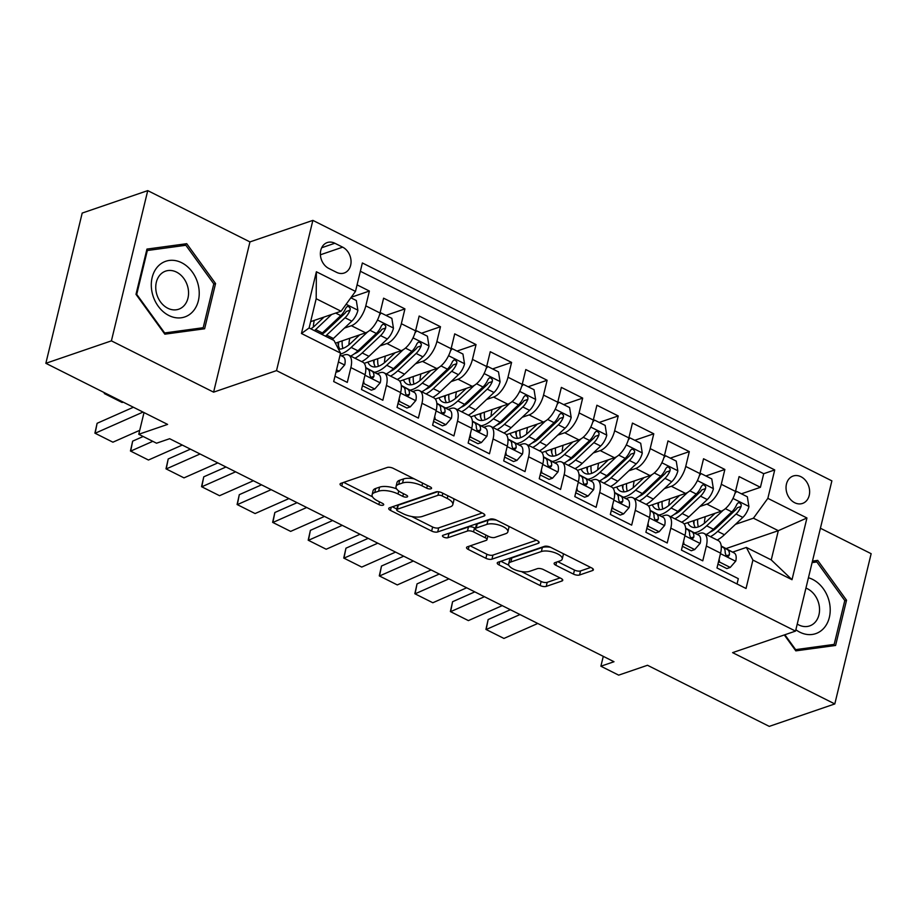 <?xml version="1.0" encoding="UTF-8"?>
<svg xmlns="http://www.w3.org/2000/svg" width="917" height="917" viewBox="0 0 917 917"><rect width="100%" height="100%" fill="white"/><g stroke="black" fill="none" stroke-linecap="round" stroke-linejoin="round"><path stroke-width="1.38" d="M430.979 488.795A3.106 1.192 -166.4 0 0 431.563 488.303A3.106 1.192 -166.4 0 0 430.348 486.961L393.267 468.346A4.436 1.708 -166.4 0 0 387.203 467.475L340.883 483.339A4.436 1.708 -166.4 0 0 340.058 484.05A4.436 1.708 -166.4 0 0 341.8 485.976L378.87 504.579A3.106 1.192 -166.4 0 0 383.111 505.187A3.106 1.192 -166.4 0 0 383.696 504.694A3.106 1.192 -166.4 0 0 382.469 503.341L377.678 500.934A14.213 5.468 -166.4 0 1 372.096 494.779A14.213 5.468 -166.4 0 1 374.744 492.509L378.606 491.191A14.213 5.468 -166.4 0 1 398.012 493.976L402.804 496.384A3.106 1.192 -166.4 0 0 407.045 496.991A3.106 1.192 -166.4 0 0 407.629 496.498A3.106 1.192 -166.4 0 0 406.403 495.157L401.612 492.738A14.213 5.468 -166.4 0 1 396.029 486.583A14.213 5.468 -166.4 0 1 398.677 484.325L402.54 482.995A14.213 5.468 -166.4 0 1 421.946 485.781L426.737 488.188A3.106 1.192 -166.4 0 0 430.979 488.795M800.977 476.737A14.477 11.451 71.1 0 0 793.148 476.026A14.477 11.451 71.1 0 0 786.064 488.669A14.477 11.451 71.1 0 0 794.695 502.722A14.477 11.451 71.1 0 0 802.524 503.433A14.477 11.451 71.1 0 0 809.608 490.79A14.477 11.451 71.1 0 0 800.977 476.737M573.492 574.122A4.436 1.708 -166.4 0 0 579.555 574.993L592.554 570.546A4.436 1.708 -166.4 0 0 593.379 569.835A4.436 1.708 -166.4 0 0 591.637 567.91L550.464 547.243A4.436 1.708 -166.4 0 0 544.4 546.372L498.069 562.236A4.436 1.708 -166.4 0 0 497.243 562.946A4.436 1.708 -166.4 0 0 498.986 564.872L540.159 585.527A4.436 1.708 -166.4 0 0 546.223 586.399L561.926 581.023A4.436 1.708 -166.4 0 0 562.751 580.323A4.436 1.708 -166.4 0 0 561.009 578.398L543.391 569.549A4.436 1.708 -166.4 0 0 537.328 568.678L529.545 571.348A11.887 4.562 -166.4 0 1 516.076 570.191A11.887 4.562 -166.4 0 1 508.66 563.863A11.887 4.562 -166.4 0 1 510.872 561.972L541.374 551.53A11.887 4.562 -166.4 0 1 554.831 552.699A11.887 4.562 -166.4 0 1 562.247 559.015A11.887 4.562 -166.4 0 1 560.035 560.906L554.957 562.648A4.436 1.708 -166.4 0 0 554.132 563.347A4.436 1.708 -166.4 0 0 555.874 565.273L573.492 574.122L574.478 570.065A4.436 1.708 -166.4 0 0 580.541 570.936L590.708 567.451M111.404 340.86L213.604 392.155L249.951 241.916L147.74 190.621L111.404 340.86L45.85 363.304L167.605 424.411L138.765 434.28L156.532 443.209L169.645 438.716L614 661.73L600.887 666.223L618.666 675.141L647.505 665.272L769.26 726.379L834.802 703.935L871.15 553.696L820.417 528.238M213.604 392.155L276.521 370.617L795.532 631.102L732.603 652.64L834.802 703.935M484.038 516.076A4.436 1.708 -166.4 0 0 484.864 515.365A4.436 1.708 -166.4 0 0 483.121 513.44L441.948 492.784A4.436 1.708 -166.4 0 0 435.884 491.913L389.553 507.766A4.436 1.708 -166.4 0 0 388.728 508.477A4.436 1.708 -166.4 0 0 390.47 510.402L431.643 531.069A4.436 1.708 -166.4 0 0 437.707 531.94L484.038 516.076L484.451 514.368M496.2 520.008L537.373 540.675A4.436 1.708 -166.4 0 1 539.116 542.6A4.436 1.708 -166.4 0 1 538.29 543.311L491.97 559.164A4.436 1.708 -166.4 0 1 485.907 558.304L468.289 549.455A4.436 1.708 -166.4 0 1 466.535 547.529A4.436 1.708 -166.4 0 1 467.372 546.819L486.159 540.388A4.436 1.708 -166.4 0 0 486.984 539.689A4.436 1.708 -166.4 0 0 485.242 537.763L473.55 531.894A4.436 1.708 -166.4 0 0 467.487 531.023L447.932 537.717A3.106 1.192 -166.4 0 1 444.401 537.419A3.106 1.192 -166.4 0 1 442.464 535.757A3.106 1.192 -166.4 0 1 443.049 535.264L490.137 519.137A4.436 1.708 -166.4 0 1 496.2 520.008M45.85 363.304L82.198 213.065L147.74 190.621M741.417 493.805L760.422 487.305L739.091 476.599L735.503 491.42L721.289 484.291A18.099 8.631 116.7 0 1 706.869 504.121L699.935 506.493M705.872 475.969L724.866 469.47L703.545 458.764L699.958 473.585L685.733 466.444A18.099 8.631 116.7 0 1 671.324 486.274L664.378 488.646M670.327 458.122L689.32 451.623L667.989 440.917L664.412 455.738L650.187 448.608A18.099 8.631 116.7 0 1 635.768 468.438L628.833 470.811M634.782 440.286L653.775 433.787L632.443 423.081L628.856 437.902L614.642 430.761A18.099 8.631 116.7 0 1 600.222 450.591L593.288 452.964M599.225 422.439L618.23 415.94L596.898 405.234L593.31 420.055L579.097 412.914A18.099 8.631 116.7 0 1 564.677 432.755L557.742 435.128M563.68 404.603L582.673 398.104L561.353 387.398L557.765 402.219L543.54 395.078A18.099 8.631 116.7 0 1 529.132 414.908L522.186 417.281M528.135 386.756L547.128 380.257L525.796 369.551L522.22 384.372L507.995 377.231A18.099 8.631 116.7 0 1 493.575 397.072L486.64 399.445M492.589 368.921L511.583 362.421L490.251 351.715L486.663 366.536L472.45 359.395A18.099 8.631 116.7 0 1 458.03 379.225L451.095 381.598M457.033 351.073L476.038 344.574L454.706 333.868L451.118 348.689L436.905 341.548A18.099 8.631 116.7 0 1 422.485 361.39L415.539 363.762M421.488 333.238L440.481 326.727L419.161 316.033L415.573 330.854L401.348 323.712A18.099 8.631 116.7 0 1 386.94 343.543L379.993 345.915M385.942 315.391L404.936 308.891L383.604 298.185L380.028 313.006A18.099 8.631 116.7 0 1 365.608 332.837L335.404 343.176M334.969 376.222L347.291 382.412L350.867 367.591A18.099 8.631 116.7 0 0 348.506 355.005A18.099 8.631 116.7 0 0 344.311 354.936L341.582 355.876M348.506 355.005L362.719 362.135A18.099 8.631 116.7 0 1 365.092 374.721L361.504 389.542L382.836 400.248L386.424 385.427A18.099 8.631 116.7 0 0 384.051 372.841A18.099 8.631 116.7 0 0 379.867 372.783L377.128 373.712M384.051 372.841L398.276 379.982A18.099 8.631 -63.3 0 1 400.637 392.568L397.05 407.389L418.381 418.095L421.969 403.274A18.099 8.631 116.7 0 0 419.596 390.688A18.099 8.631 116.7 0 0 415.412 390.619L412.673 391.559M419.596 390.688L433.821 397.818A18.099 8.631 -63.3 0 1 436.194 410.403L432.606 425.224L453.926 435.93L457.514 421.109A18.099 8.631 116.7 0 0 455.153 408.523A18.099 8.631 116.7 0 0 450.958 408.466L448.218 409.395M455.153 408.523L469.366 415.665A18.099 8.631 -63.3 0 1 471.739 428.25L468.151 443.071L489.483 453.777L493.071 438.956A18.099 8.631 116.7 0 0 490.698 426.371A18.099 8.631 116.7 0 0 486.503 426.302L483.775 427.242M490.698 426.371L504.912 433.5A18.099 8.631 -63.3 0 1 507.284 446.098L503.697 460.907L525.028 471.613L528.616 456.792A18.099 8.631 116.7 0 0 526.243 444.206A18.099 8.631 116.7 0 0 522.06 444.149L519.32 445.077M526.243 444.206L540.468 451.347A18.099 8.631 -63.3 0 1 542.83 463.933L539.242 478.754L560.574 489.46L564.161 474.639A18.099 8.631 116.7 0 0 561.789 462.053A18.099 8.631 116.7 0 0 557.605 461.985L554.865 462.925M561.789 462.053L576.014 469.183A18.099 8.631 -63.3 0 1 578.386 481.78L574.799 496.59L596.119 507.296L599.707 492.475A18.099 8.631 116.7 0 0 597.345 479.889A18.099 8.631 116.7 0 0 593.15 479.832L590.41 480.76M597.345 479.889L611.559 487.03A18.099 8.631 -63.3 0 1 613.932 499.616L610.344 514.437L631.675 525.143L635.263 510.322A18.099 8.631 116.7 0 0 632.89 497.736A18.099 8.631 116.7 0 0 628.695 497.667L625.967 498.607M632.89 497.736L647.104 504.866A18.099 8.631 -63.3 0 1 649.477 517.463L645.889 532.284L667.221 542.979L670.808 528.158A18.099 8.631 116.7 0 0 668.436 515.572A18.099 8.631 116.7 0 0 664.252 515.514L661.512 516.443M668.436 515.572L682.661 522.713A18.099 8.631 -63.3 0 1 685.022 535.299L681.446 550.12L702.766 560.826L706.354 546.005A18.099 8.631 116.7 0 0 703.981 533.419A18.099 8.631 116.7 0 0 699.797 533.35L697.058 534.29M735.503 491.42A18.099 8.631 -63.3 0 1 721.083 511.25L684.116 523.916M699.958 473.585A18.099 8.631 -63.3 0 1 685.538 493.415L648.571 506.069M664.412 455.738A18.099 8.631 -63.3 0 1 649.993 475.568L613.014 488.234M628.856 437.902A18.099 8.631 -63.3 0 1 614.447 457.732L577.469 470.387M593.31 420.055A18.099 8.631 -63.3 0 1 578.891 439.885L541.924 452.551M557.765 402.219A18.099 8.631 -63.3 0 1 543.345 422.049L506.379 434.704M522.22 384.372A18.099 8.631 -63.3 0 1 507.8 404.202L470.822 416.868M486.663 366.536A18.099 8.631 -63.3 0 1 472.255 386.366L435.277 399.021M451.118 348.689A18.099 8.631 -63.3 0 1 436.698 368.519L399.732 381.185M415.573 330.854A18.099 8.631 -63.3 0 1 401.153 350.684L364.187 363.338M328.756 268.417L336.573 272.338A14.03 11.084 71.1 0 0 344.162 273.025A14.03 11.084 71.1 0 0 351.028 260.783A14.03 11.084 71.1 0 0 342.671 247.166L334.843 243.246A14.03 11.084 71.1 0 0 327.254 242.558A14.03 11.084 71.1 0 0 320.4 254.8A14.03 11.084 71.1 0 0 328.756 268.417M276.521 370.617L312.869 220.378L831.879 480.863L795.532 631.102M760.422 487.305L763.712 473.699L774.727 469.928L362.364 262.973L355.487 291.4L341.067 311.23L310.645 321.649M774.727 469.928L767.85 498.355L806.949 517.979L792.013 579.704L752.914 560.081L746.037 588.496L333.685 381.541L340.551 353.114L301.452 333.49L316.388 271.764L355.487 291.4M351.211 297.268L369.391 291.044L365.803 305.865A18.099 8.631 116.7 0 1 351.383 325.707L344.448 328.08M737.027 583.98L738.323 578.661L716.991 567.967L720.579 553.146A18.099 8.631 -63.3 0 0 718.206 540.549L703.981 533.419M404.936 308.891L401.348 323.712M440.481 326.727L436.905 341.548M476.038 344.574L472.45 359.395M511.583 362.421L507.995 377.231M547.128 380.257L543.54 395.078M582.673 398.104L579.097 412.914M618.23 415.94L614.642 430.761M653.775 433.787L650.187 448.608M689.32 451.623L685.733 466.444M724.866 469.47L721.289 484.291M763.712 473.699L360.358 271.26M369.391 291.044L357.068 284.866M726.012 548.584L778.315 530.679L753.43 518.185L735.48 524.329M341.067 311.23L316.182 298.736L309.109 327.977L333.994 340.459L340.551 353.114M249.951 241.916L312.869 220.378M603.271 656.354L600.887 666.223M144.015 412.57L138.765 434.28M732.603 552.126L746.358 547.426L771.243 559.909L778.315 530.679L806.949 517.979M752.914 560.081L746.358 547.426M753.43 518.185L767.85 498.355M316.182 298.736L316.388 271.764M309.109 327.977L301.452 333.49M792.013 579.704L771.243 559.909M164.842 334.178L204.617 328.779L215.564 283.536L186.736 243.693L146.949 249.092L136.003 294.346L164.842 334.178M784.299 634.942L795.818 650.864L835.593 645.465L846.54 600.222L817.712 560.379L812.462 561.089M179.617 246.123L186.736 243.693M213.73 284.155L215.564 283.536M844.717 600.841L846.54 600.222M812.175 562.27L817.712 560.379M414.186 478.846A14.213 5.468 -166.4 0 0 403.526 478.938L402.54 482.995M396.029 486.583L397.015 482.525A14.213 5.468 -166.4 0 1 399.663 480.256L403.526 478.938M396.58 488.853A14.213 5.468 -166.4 0 0 379.592 487.133L378.606 491.191M372.096 494.779L373.081 490.721A14.213 5.468 -166.4 0 1 375.729 488.452L379.592 487.133M343.703 482.376L372.52 496.831M411.71 516.512L432.629 527.011A4.436 1.708 -166.4 0 0 438.693 527.871L482.193 512.981M392.373 506.803L396.866 509.05M442.177 495.937A3.106 1.192 -166.4 0 0 437.936 495.329L397.267 509.256A3.106 1.192 -166.4 0 0 396.694 509.749A3.106 1.192 -166.4 0 0 397.909 511.09L402.976 513.635A14.213 5.468 -166.4 0 0 422.37 516.42L450.167 506.906A14.213 5.468 -166.4 0 0 452.815 504.637A14.213 5.468 -166.4 0 0 447.244 498.481L442.177 495.937L442.831 493.231M396.694 509.749L397.68 505.691A3.106 1.192 -166.4 0 1 398.253 505.187L437.65 491.707M452.815 504.637L453.8 500.579A14.213 5.468 -166.4 0 0 453.388 498.516M536.456 540.216L492.945 555.106L491.97 559.164M470.192 545.856L486.881 554.235A4.436 1.708 -166.4 0 0 492.945 555.106M475.51 528.318L474.536 527.837A4.436 1.708 -166.4 0 0 468.472 526.966L448.906 533.66L447.932 537.717M447.37 533.786A3.106 1.192 -166.4 0 0 448.906 533.66M505.645 533.717A11.887 4.562 -166.4 0 0 507.869 531.826A11.887 4.562 -166.4 0 0 500.441 525.51A11.887 4.562 -166.4 0 0 486.984 524.352L476.232 528.02A4.436 1.708 -166.4 0 0 475.407 528.731A4.436 1.708 -166.4 0 0 477.149 530.656L488.841 536.525A4.436 1.708 -166.4 0 0 494.905 537.396L505.645 533.717M507.869 531.826L508.843 527.768A11.887 4.562 -166.4 0 0 508.603 526.232M496.441 520.134A11.887 4.562 -166.4 0 0 487.97 520.283L486.984 524.352M475.407 528.731L476.393 524.673A4.436 1.708 -166.4 0 1 477.218 523.962L487.97 520.283M557.777 561.674L574.478 570.065M562.247 559.015L563.233 554.957A11.887 4.562 -166.4 0 0 563.061 553.57M550.498 547.266A11.887 4.562 -166.4 0 0 542.348 547.472L541.374 551.53M508.66 563.863L509.646 559.806A11.887 4.562 -166.4 0 1 511.858 557.914L542.348 547.472M521.395 571.555L541.145 581.47A4.436 1.708 -166.4 0 0 547.208 582.341L560.092 577.928M500.888 561.273L508.832 565.25M324.079 317.041L315.242 325.386A28.736 13.698 116.7 0 1 310.852 328.848M104.527 392.751L104.309 393.553L105.547 393.267M331.667 314.451L315.631 329.581A34.617 16.506 116.7 0 1 314.451 330.647M350.844 297.784L356.312 300.524L357.894 310.427A11.99 5.72 116.7 0 1 351.796 321.145L333.398 338.499A34.617 16.506 116.7 0 1 332.218 339.577M104.504 392.74L104.309 393.553L122.076 402.471L123.314 402.185M313.35 327.037A28.736 13.698 116.7 0 1 314.256 320.411M325.466 336.184A34.617 16.506 -63.3 0 0 326.647 335.106L345.044 317.763A11.99 5.72 -63.3 0 0 350.088 310.198L350.214 308.364L348.62 306.484L347.13 306.553L345.812 308.055A11.99 5.72 116.7 0 1 340.78 315.62L322.383 332.963A34.617 16.506 116.7 0 1 321.202 334.04M350.088 310.198L346.305 311.482A6.11 2.911 116.7 0 1 344.654 313.568L326.257 330.911A28.736 13.698 116.7 0 1 321.867 334.373M336.516 369.815L339.221 371.179L344.735 364.84A11.99 5.72 -63.3 0 0 343.187 356.736L340.081 355.074M139.716 430.325L112.906 442.189L94.898 433.156L97.11 423.299L133.401 407.24M97.11 423.299L95.127 433.26L143.029 412.077M112.906 442.189L94.898 433.156M335.909 372.302L339.221 371.179M181.646 262.72A29.413 23.246 71.1 0 0 152.153 277.519A29.413 23.246 71.1 0 0 168.877 315.505A29.413 23.246 71.1 0 0 198.37 300.707A29.413 23.246 71.1 0 0 181.646 262.72M176.523 272.108A20.14 15.921 71.1 0 0 165.633 271.123A20.14 15.921 71.1 0 0 155.787 288.706A20.14 15.921 71.1 0 0 167.788 308.25A20.14 15.921 71.1 0 0 178.677 309.224A20.14 15.921 71.1 0 0 188.524 291.652A20.14 15.921 71.1 0 0 176.523 272.108M203.196 327.713L164.659 332.951L136.725 294.357L147.328 250.513L185.864 245.275L213.799 283.88L203.196 327.713L197.132 329.788M164.086 333.146L164.659 332.951M136.152 294.552L136.725 294.357M146.548 250.777L147.328 250.513M795.864 629.727A29.413 23.246 71.1 0 0 823.053 629.039A29.413 23.246 71.1 0 0 828.819 600.108A29.413 23.246 71.1 0 0 808.427 577.767M797.228 624.064A20.14 15.921 71.1 0 0 809.654 625.91A20.14 15.921 71.1 0 0 814.651 622.769A20.14 15.921 71.1 0 0 818.801 603.741A20.14 15.921 71.1 0 0 805.928 588.106M812.095 562.614L816.841 561.961L844.775 600.566L834.172 644.399L795.635 649.637L784.86 634.747M828.108 646.474L834.172 644.399M359.624 334.888L350.787 343.222A28.736 13.698 116.7 0 1 338.488 349.125M367.671 331.862L351.177 347.417A34.617 16.506 116.7 0 1 340.31 354.134M379.913 313.454L381.197 313.006L391.857 318.359L393.45 328.275A11.99 5.72 116.7 0 1 387.341 338.992L368.955 356.335A34.617 16.506 116.7 0 1 361.711 361.63M348.896 344.884A28.736 13.698 116.7 0 1 349.801 338.247M381.197 313.006L379.478 314.978M354.948 358.238A34.617 16.506 -63.3 0 0 362.192 352.953L380.589 335.599A11.99 5.72 -63.3 0 0 385.633 328.034L385.77 326.2L384.166 324.331L382.676 324.389L381.369 325.89A11.99 5.72 116.7 0 1 376.325 333.456L357.928 350.81A34.617 16.506 116.7 0 1 350.684 356.094M338.66 342.064A34.617 16.506 -63.3 0 0 338.488 345.847M337.915 342.316A28.736 13.698 -63.3 0 0 339.875 349.125M385.633 328.034L381.862 329.329A6.11 2.911 116.7 0 1 380.2 331.404L361.802 348.758A28.736 13.698 116.7 0 1 354.352 353.813M342.878 348.449A28.736 13.698 116.7 0 1 342.179 340.86M395.181 352.724L386.332 361.069A28.736 13.698 116.7 0 1 371.545 366.273A28.736 13.698 116.7 0 1 367.877 362.077M403.216 349.709L386.722 365.264A34.617 16.506 116.7 0 1 374.434 372.268M415.458 331.289L416.742 330.854L427.402 336.207L428.996 346.11A11.99 5.72 116.7 0 1 422.886 356.828L404.5 374.182A34.617 16.506 116.7 0 1 397.256 379.466M384.452 362.719A28.736 13.698 116.7 0 1 385.346 356.094M416.742 330.854L415.023 332.825M390.504 376.085A34.617 16.506 -63.3 0 0 397.749 370.789L416.135 353.446A11.99 5.72 -63.3 0 0 421.178 345.881L421.316 344.047L419.711 342.167L418.232 342.236L416.914 343.737A11.99 5.72 116.7 0 1 411.871 351.303L393.473 368.645A34.617 16.506 116.7 0 1 386.24 373.941M374.205 359.911A34.617 16.506 -63.3 0 0 374.033 363.682M373.471 360.163A28.736 13.698 -63.3 0 0 375.42 366.972M421.178 345.881L417.407 347.165A6.11 2.911 116.7 0 1 415.745 349.251L397.359 366.594A28.736 13.698 116.7 0 1 389.897 371.649M378.434 366.296A28.736 13.698 116.7 0 1 377.724 358.707M430.726 370.571L421.877 378.904A28.736 13.698 116.7 0 1 407.091 384.108A28.736 13.698 116.7 0 1 403.434 379.913M438.762 367.545L422.267 383.1A34.617 16.506 116.7 0 1 409.991 390.115M451.004 349.136L452.287 348.701L462.947 354.042L464.541 363.957A11.99 5.72 116.7 0 1 458.443 374.675L440.045 392.017A34.617 16.506 116.7 0 1 432.801 397.313M419.997 380.566A28.736 13.698 116.7 0 1 420.903 373.93M452.287 348.701L450.568 350.661M426.05 393.92A34.617 16.506 -63.3 0 0 433.294 388.636L451.68 371.282A11.99 5.72 -63.3 0 0 456.723 363.717L456.861 361.883L455.256 360.014L453.777 360.072L452.459 361.573A11.99 5.72 116.7 0 1 447.416 369.138L429.03 386.493A34.617 16.506 116.7 0 1 421.786 391.777M409.75 377.747A34.617 16.506 -63.3 0 0 409.578 381.529M409.016 377.999A28.736 13.698 -63.3 0 0 410.965 384.808M456.723 363.717L452.952 365.012A6.11 2.911 116.7 0 1 451.29 367.087L432.904 384.441A28.736 13.698 116.7 0 1 425.454 389.496M413.98 384.131A28.736 13.698 116.7 0 1 413.269 376.543M466.272 388.407L457.434 396.752A28.736 13.698 116.7 0 1 442.636 401.955A28.736 13.698 116.7 0 1 438.979 397.76M474.307 385.392L457.824 400.947A34.617 16.506 116.7 0 1 445.536 407.95M486.56 366.972L487.833 366.536L498.504 371.889L500.086 381.793A11.99 5.72 116.7 0 1 493.988 392.51L475.591 409.865A34.617 16.506 116.7 0 1 468.358 415.149M455.543 398.402A28.736 13.698 116.7 0 1 456.448 391.777M487.833 366.536L486.125 368.508M461.595 411.767A34.617 16.506 -63.3 0 0 468.839 406.472L487.236 389.129A11.99 5.72 -63.3 0 0 492.28 381.564L492.418 379.73L490.813 377.85L489.323 377.919L488.016 379.42A11.99 5.72 116.7 0 1 482.972 386.985L464.575 404.328A34.617 16.506 116.7 0 1 457.331 409.624M445.307 395.594A34.617 16.506 -63.3 0 0 445.123 399.365M444.562 395.846A28.736 13.698 -63.3 0 0 446.51 402.655M492.28 381.564L488.509 382.848A6.11 2.911 116.7 0 1 486.847 384.934L468.449 402.276A28.736 13.698 116.7 0 1 460.999 407.331M449.525 401.978A28.736 13.698 116.7 0 1 448.826 394.39M363.636 380.761L364.095 383.661L374.766 389.014L380.28 382.676A11.99 5.72 -63.3 0 0 378.732 374.583L366.17 367.832A34.617 16.506 -63.3 0 0 365.975 367.728A34.617 16.506 -63.3 0 0 365.78 367.637M182.288 445.054L148.451 460.025L130.443 451.004L132.656 441.146L143.167 436.492M132.656 441.146L130.684 451.107L152.784 441.329M362.433 385.702L371.351 390.183L374.766 389.014M365.757 367.992L367.717 369.047A11.99 5.72 116.7 0 1 369.677 374.216L370.457 376.681L371.752 377.712L373.139 377.689L373.941 376.36A11.99 5.72 -63.3 0 0 371.981 371.19L365.745 367.843M148.451 460.025L130.443 451.004M364.095 383.661L362.823 384.097M399.182 398.597L399.652 401.508L410.312 406.861L415.825 400.523A11.99 5.72 -63.3 0 0 414.278 392.419L401.715 385.667A34.617 16.506 -63.3 0 0 401.52 385.564A34.617 16.506 -63.3 0 0 401.325 385.472M217.833 462.902L183.996 477.872L166 468.839L168.201 458.981L190.438 449.147M168.201 458.981L166.229 468.942L200.055 453.984M397.978 403.549L406.907 408.031L410.312 406.861M401.302 385.839L403.262 386.894A11.99 5.72 116.7 0 1 405.222 392.052L406.002 394.516L407.297 395.559L408.684 395.525L409.486 394.195A11.99 5.72 -63.3 0 0 407.526 389.026L401.291 385.679M183.996 477.872L166 468.839M399.652 401.508L398.368 401.944M434.727 416.444L435.197 419.344L445.857 424.697L451.382 418.358A11.99 5.72 -63.3 0 0 449.834 410.266L437.271 403.514A34.617 16.506 -63.3 0 0 437.077 403.411A34.617 16.506 -63.3 0 0 436.87 403.32M253.379 480.737L219.553 495.707L201.545 486.686L203.757 476.829L225.983 466.994M203.757 476.829L201.774 486.789L235.6 471.819M433.535 421.384L442.452 425.866L445.857 424.697M436.847 403.675L438.807 404.729A11.99 5.72 116.7 0 1 440.768 409.899L441.547 412.363L442.842 413.395L444.241 413.372L445.043 412.042A11.99 5.72 -63.3 0 0 443.071 406.873L436.836 403.526M219.553 495.707L201.545 486.686M435.197 419.344L433.924 419.78M470.272 434.28L470.742 437.191L481.414 442.544L486.927 436.205A11.99 5.72 -63.3 0 0 485.38 428.101L472.817 421.35A34.617 16.506 -63.3 0 0 472.622 421.258A34.617 16.506 -63.3 0 0 472.427 421.155M288.924 498.584L255.098 513.554L237.09 504.522L239.303 494.664L261.528 484.829M239.303 494.664L237.32 504.625L271.157 489.667M469.08 439.232L477.998 443.713L481.414 442.544M472.404 421.522L474.353 422.577A11.99 5.72 116.7 0 1 476.324 427.735L477.104 430.199L478.399 431.242L479.786 431.208L480.588 429.878A11.99 5.72 -63.3 0 0 478.628 424.709L472.381 421.362M255.098 513.554L237.09 504.522M470.742 437.191L469.47 437.627M501.817 406.254L492.979 414.587A28.736 13.698 116.7 0 1 478.181 419.791A28.736 13.698 116.7 0 1 474.525 415.596M509.863 403.228L493.369 418.782A34.617 16.506 116.7 0 1 481.081 425.797M522.105 384.819L523.389 384.383L534.049 389.725L535.643 399.64A11.99 5.72 116.7 0 1 529.533 410.358L511.147 427.7A34.617 16.506 116.7 0 1 503.903 432.996M491.088 416.249A28.736 13.698 116.7 0 1 491.993 409.612M523.389 384.383L521.67 386.344M497.152 429.603A34.617 16.506 -63.3 0 0 504.384 424.319L522.782 406.965A11.99 5.72 -63.3 0 0 527.825 399.399L527.963 397.565L526.358 395.697L524.868 395.754L523.561 397.256A11.99 5.72 116.7 0 1 518.518 404.821L500.12 422.175A34.617 16.506 116.7 0 1 492.876 427.46M480.852 413.429A34.617 16.506 -63.3 0 0 480.68 417.212M480.107 413.682A28.736 13.698 -63.3 0 0 482.067 420.49M527.825 399.399L524.054 400.695A6.11 2.911 116.7 0 1 522.392 402.769L503.995 420.124A28.736 13.698 116.7 0 1 496.544 425.179M485.07 419.814A28.736 13.698 116.7 0 1 484.371 412.226M505.829 452.127L506.287 455.027L516.959 460.38L522.472 454.041A11.99 5.72 -63.3 0 0 520.925 445.949L508.362 439.197A34.617 16.506 -63.3 0 0 508.167 439.094A34.617 16.506 -63.3 0 0 507.972 439.002M324.48 516.42L290.643 531.39L272.636 522.369L274.848 512.511L297.074 502.676M274.848 512.511L272.876 522.472L306.702 507.502M504.625 457.067L513.543 461.549L516.959 460.38M507.949 439.358L509.909 440.412A11.99 5.72 116.7 0 1 511.869 445.582L512.649 448.046L513.944 449.078L515.331 449.055L516.133 447.725A11.99 5.72 -63.3 0 0 514.173 442.556L507.938 439.209M290.643 531.39L272.636 522.369M506.287 455.027L505.015 455.462M537.373 424.09L528.524 432.434A28.736 13.698 116.7 0 1 513.738 437.638A28.736 13.698 116.7 0 1 510.07 433.443M545.409 421.075L528.914 436.63A34.617 16.506 116.7 0 1 516.626 443.633M557.651 402.655L558.934 402.219L569.595 407.572L571.188 417.476A11.99 5.72 116.7 0 1 565.078 428.193L546.692 445.547A34.617 16.506 116.7 0 1 539.448 450.832M526.645 434.085A28.736 13.698 116.7 0 1 527.539 427.46M558.934 402.219L557.215 404.191M532.697 447.45A34.617 16.506 -63.3 0 0 539.941 442.154L558.327 424.812A11.99 5.72 -63.3 0 0 563.37 417.246L563.508 415.412L561.903 413.533L560.425 413.601L559.106 415.103A11.99 5.72 116.7 0 1 554.063 422.668L535.666 440.011A34.617 16.506 116.7 0 1 528.433 445.307M516.397 431.277A34.617 16.506 -63.3 0 0 516.225 435.048M515.663 431.529A28.736 13.698 -63.3 0 0 517.612 438.337M563.37 417.246L559.599 418.53A6.11 2.911 116.7 0 1 557.937 420.616L539.551 437.959A28.736 13.698 116.7 0 1 532.089 443.014M520.627 437.661A28.736 13.698 116.7 0 1 519.916 430.073M541.374 469.962L541.844 472.874L552.504 478.227L558.029 471.888A11.99 5.72 -63.3 0 0 556.47 463.784L543.907 457.033A34.617 16.506 -63.3 0 0 543.712 456.941A34.617 16.506 -63.3 0 0 543.517 456.838M360.026 534.267L326.188 549.237L308.192 540.205L310.393 530.347L332.63 520.512M310.393 530.347L308.421 540.308L342.247 525.349M540.182 474.914L549.1 479.396L552.504 478.227M543.494 457.205L545.455 458.259A11.99 5.72 116.7 0 1 547.415 463.417L548.194 465.882L549.489 466.925L550.876 466.891L551.679 465.561A11.99 5.72 -63.3 0 0 549.719 460.391L543.483 457.044M326.188 549.237L308.192 540.205M541.844 472.874L540.56 473.31M572.919 441.937L564.07 450.27A28.736 13.698 116.7 0 1 549.283 455.474A28.736 13.698 116.7 0 1 545.626 451.279M580.954 438.911L564.471 454.465A34.617 16.506 116.7 0 1 552.183 461.48M593.196 420.502L594.48 420.066L605.151 425.408L606.733 435.323A11.99 5.72 116.7 0 1 600.635 446.04L582.238 463.383A34.617 16.506 116.7 0 1 574.993 468.679M562.19 451.932A28.736 13.698 116.7 0 1 563.095 445.295M594.48 420.066L592.76 422.026M568.242 465.286A34.617 16.506 -63.3 0 0 575.486 460.002L593.872 442.647A11.99 5.72 -63.3 0 0 598.916 435.082L599.053 433.248L597.448 431.38L595.97 431.437L594.652 432.939A11.99 5.72 116.7 0 1 589.608 440.504L571.222 457.858A34.617 16.506 116.7 0 1 563.978 463.142M551.942 449.112A34.617 16.506 -63.3 0 0 551.77 452.895M551.209 449.364A28.736 13.698 -63.3 0 0 553.157 456.173M598.916 435.082L595.144 436.377A6.11 2.911 116.7 0 1 593.482 438.452L575.097 455.806A28.736 13.698 116.7 0 1 567.646 460.861M556.172 455.497A28.736 13.698 116.7 0 1 555.473 447.909M576.919 487.81L577.389 490.71L588.049 496.063L593.574 489.724A11.99 5.72 -63.3 0 0 592.027 481.631L579.464 474.88A34.617 16.506 -63.3 0 0 579.269 474.777A34.617 16.506 -63.3 0 0 579.063 474.685M395.571 552.103L361.745 567.073L343.737 558.052L345.95 548.194L368.175 538.359M345.95 548.194L343.967 558.155L377.793 543.185M575.727 492.75L584.645 497.232L588.049 496.063M579.04 475.04L581 476.095A11.99 5.72 116.7 0 1 582.96 481.265L583.739 483.729L585.035 484.761L586.433 484.738L587.235 483.408A11.99 5.72 -63.3 0 0 585.264 478.238L579.028 474.891M361.745 567.073L343.737 558.052M577.389 490.71L576.117 491.145M608.464 459.772L599.626 468.117A28.736 13.698 116.7 0 1 584.828 473.321A28.736 13.698 116.7 0 1 581.172 469.126M616.499 456.758L600.016 472.312A34.617 16.506 116.7 0 1 587.728 479.316M628.753 438.337L630.025 437.902L640.696 443.255L642.278 453.158A11.99 5.72 116.7 0 1 636.18 463.876L617.783 481.23A34.617 16.506 116.7 0 1 610.55 486.514M597.735 469.768A28.736 13.698 116.7 0 1 598.641 463.142M630.025 437.902L628.317 439.873M603.787 483.133A34.617 16.506 -63.3 0 0 611.031 477.837L629.429 460.494A11.99 5.72 -63.3 0 0 634.472 452.929L634.61 451.095L633.005 449.215L631.515 449.284L630.208 450.786A11.99 5.72 116.7 0 1 625.165 458.351L606.767 475.694A34.617 16.506 116.7 0 1 599.523 480.989M587.499 466.959A34.617 16.506 -63.3 0 0 587.316 470.73M586.754 467.212A28.736 13.698 -63.3 0 0 588.703 474.02M634.472 452.929L630.701 454.213A6.11 2.911 116.7 0 1 629.039 456.299L610.642 473.642A28.736 13.698 116.7 0 1 603.191 478.697M591.717 473.344A28.736 13.698 116.7 0 1 591.018 465.756M612.476 505.645L612.934 508.557L623.606 513.91L629.119 507.571A11.99 5.72 -63.3 0 0 627.572 499.467L615.009 492.716A34.617 16.506 -63.3 0 0 614.814 492.624A34.617 16.506 -63.3 0 0 614.619 492.521M431.116 569.95L397.29 584.92L379.283 575.887L381.495 566.03L403.721 556.195M381.495 566.03L379.512 575.991L413.349 561.032M611.272 510.597L620.19 515.079L623.606 513.91M614.596 492.887L616.545 493.942A11.99 5.72 116.7 0 1 618.517 499.1L619.296 501.565L620.591 502.608L621.978 502.573L622.781 501.244A11.99 5.72 -63.3 0 0 620.82 496.074L614.573 492.727M397.29 584.92L379.283 575.887M612.934 508.557L611.662 508.992M644.009 477.619L635.172 485.953A28.736 13.698 116.7 0 1 620.373 491.157A28.736 13.698 116.7 0 1 616.717 486.961M652.056 474.593L635.561 490.148A34.617 16.506 116.7 0 1 623.273 497.163M664.298 456.185L665.582 455.749L676.242 461.102L677.835 471.006A11.99 5.72 116.7 0 1 671.725 481.723L653.34 499.066A34.617 16.506 116.7 0 1 646.095 504.361M633.28 487.615A28.736 13.698 116.7 0 1 634.186 480.978M665.582 455.749L663.862 457.709M639.344 500.969A34.617 16.506 -63.3 0 0 646.577 495.684L664.974 478.33A11.99 5.72 -63.3 0 0 670.018 470.765L670.155 468.931L668.55 467.062L667.06 467.12L665.753 468.621A11.99 5.72 116.7 0 1 660.71 476.187L642.313 493.541A34.617 16.506 116.7 0 1 635.068 498.825M623.044 484.795A34.617 16.506 -63.3 0 0 622.872 488.578M622.299 485.047A28.736 13.698 -63.3 0 0 624.259 491.856M670.018 470.765L666.246 472.06A6.11 2.911 116.7 0 1 664.584 474.146L646.187 491.489A28.736 13.698 116.7 0 1 638.736 496.544M627.262 491.18A28.736 13.698 116.7 0 1 626.563 483.591M648.021 523.492L648.479 526.392L659.151 531.745L664.665 525.407A11.99 5.72 -63.3 0 0 663.117 517.314L650.554 510.563A34.617 16.506 -63.3 0 0 650.359 510.46A34.617 16.506 -63.3 0 0 650.164 510.368M466.673 587.786L432.835 602.756L414.828 593.735L417.04 583.877L439.266 574.042M417.04 583.877L415.069 593.838L448.894 578.868M646.817 528.433L655.735 532.915L659.151 531.745M650.142 510.723L652.102 511.778A11.99 5.72 116.7 0 1 654.062 516.947L654.841 519.412L656.136 520.443L657.523 520.42L658.326 519.091A11.99 5.72 -63.3 0 0 656.366 513.921L650.13 510.574M432.835 602.756L414.828 593.735M648.479 526.392L647.207 526.828M679.566 495.455L670.717 503.8A28.736 13.698 116.7 0 1 655.93 509.004A28.736 13.698 116.7 0 1 652.262 504.808M687.601 492.44L671.106 507.995A34.617 16.506 116.7 0 1 658.819 514.999M699.843 474.02L701.127 473.585L711.787 478.938L713.38 488.841A11.99 5.72 116.7 0 1 707.271 499.559L688.885 516.913A34.617 16.506 116.7 0 1 681.64 522.209M668.837 505.45A28.736 13.698 116.7 0 1 669.731 498.825M701.127 473.585L699.407 475.556M674.889 518.816A34.617 16.506 -63.3 0 0 682.133 513.52L700.519 496.177A11.99 5.72 -63.3 0 0 705.563 488.612L705.7 486.778L704.096 484.898L702.617 484.967L701.299 486.468A11.99 5.72 116.7 0 1 696.255 494.034L677.869 511.377A34.617 16.506 116.7 0 1 670.625 516.672M658.589 502.642A34.617 16.506 -63.3 0 0 658.417 506.413M657.856 502.894A28.736 13.698 -63.3 0 0 659.804 509.703M705.563 488.612L701.792 489.896A6.11 2.911 116.7 0 1 700.129 491.982L681.744 509.325A28.736 13.698 116.7 0 1 674.282 514.38M662.819 509.027A28.736 13.698 116.7 0 1 662.108 501.439M683.566 541.328L684.036 544.24L694.696 549.592L700.221 543.254A11.99 5.72 -63.3 0 0 698.662 535.15L686.099 528.398A34.617 16.506 -63.3 0 0 685.905 528.307A34.617 16.506 -63.3 0 0 685.71 528.203M502.218 605.633L468.392 620.603L450.385 611.57L452.585 601.712L474.823 591.878M452.585 601.712L450.614 611.673L484.44 596.715M682.374 546.28L691.292 550.762L694.696 549.592M685.687 528.57L687.647 529.625A11.99 5.72 116.7 0 1 689.607 534.783L690.386 537.247L691.682 538.29L693.069 538.256L693.871 536.926A11.99 5.72 -63.3 0 0 691.911 531.768L685.675 528.41M468.392 620.603L450.385 611.57M684.036 544.24L682.752 544.675M715.111 513.302L706.273 521.635A28.736 13.698 116.7 0 1 691.475 526.839A28.736 13.698 116.7 0 1 687.819 522.644M723.146 510.276L706.663 525.831A34.617 16.506 116.7 0 1 694.375 532.846M735.4 491.867L736.672 491.432L747.344 496.785L748.925 506.688A11.99 5.72 116.7 0 1 742.827 517.406L724.43 534.749A34.617 16.506 116.7 0 1 717.186 540.044M704.382 523.298A28.736 13.698 116.7 0 1 705.288 516.661M736.672 491.432L734.953 493.392M710.434 536.651A34.617 16.506 -63.3 0 0 717.679 531.367L736.064 514.013A11.99 5.72 -63.3 0 0 741.108 506.448L741.245 504.614L739.641 502.745L738.162 502.803L736.844 504.304A11.99 5.72 116.7 0 1 731.8 511.869L713.415 529.224A34.617 16.506 116.7 0 1 706.17 534.519M694.135 520.478A34.617 16.506 -63.3 0 0 693.963 524.26M693.401 520.73A28.736 13.698 -63.3 0 0 695.35 527.539M741.108 506.448L737.337 507.743A6.11 2.911 116.7 0 1 735.675 509.829L717.289 527.172A28.736 13.698 116.7 0 1 709.838 532.227M698.364 526.862A28.736 13.698 116.7 0 1 697.665 519.274M719.111 559.175L719.581 562.075L730.241 567.428L735.766 561.089A11.99 5.72 -63.3 0 0 734.219 552.997L721.656 546.245A34.617 16.506 -63.3 0 0 721.461 546.142A34.617 16.506 -63.3 0 0 721.255 546.051M537.763 623.468L503.937 638.438L485.93 629.417L488.142 619.56L510.368 609.725M488.142 619.56L486.159 629.521L519.996 614.55M717.919 564.115L726.837 568.597L730.241 567.428M721.232 546.406L723.192 547.46A11.99 5.72 116.7 0 1 725.164 552.63L725.932 555.094L727.238 556.126L728.625 556.103L729.428 554.774A11.99 5.72 -63.3 0 0 727.456 549.604L721.221 546.257M503.937 638.438L485.93 629.417M719.581 562.075L718.309 562.511M721.083 511.25L706.869 504.121M685.538 493.415L671.324 486.274M649.993 475.568L635.768 468.438M614.447 457.732L600.222 450.591M578.891 439.885L564.677 432.755M543.345 422.049L529.132 414.908M507.8 404.202L493.575 397.072M472.255 386.366L458.03 379.225M436.698 368.519L422.485 361.39M401.153 350.684L386.94 343.543M365.608 332.837L351.383 325.707M365.092 374.721L350.867 367.591M720.579 553.146L706.354 546.005M685.022 535.299L670.808 528.158M649.477 517.463L635.263 510.322M613.932 499.616L599.707 492.475M578.386 481.78L564.161 474.639M542.83 463.933L528.616 456.792M507.284 446.098L493.071 438.956M471.739 428.25L457.514 421.109M436.194 410.403L421.969 403.274M400.637 392.568L386.424 385.427M380.028 313.006L365.803 305.865M321.684 247.75L334.843 243.246M320.4 254.788L342.671 247.166M422.599 483.076L421.946 485.781M399.663 480.256L398.677 484.325M403.457 493.667L402.804 496.384M398.723 490.996L398.012 493.976M375.729 488.452L374.744 492.509M379.523 501.863L378.87 504.579M342.568 482.755L341.8 485.976M427.391 485.483L426.737 488.188M438.693 527.871L437.707 531.94M432.629 527.011L431.643 531.069M391.25 507.193L390.47 510.402M438.785 491.81L437.936 495.329M398.253 505.187L397.267 509.256M447.897 495.765L447.244 498.481M538.703 541.592L538.29 543.311M486.881 554.235L485.907 558.304M469.057 546.245L468.289 549.455M485.895 535.047L485.242 537.763M474.536 527.837L473.55 531.894M468.472 526.966L467.487 531.023M477.218 523.962L476.232 528.02M556.642 562.064L555.874 565.273M511.858 557.914L510.872 561.972M562.339 579.315L561.926 581.023M547.208 582.341L546.223 586.399M541.145 581.47L540.159 585.527M499.765 561.651L498.986 564.872M592.967 568.827L592.554 570.546M580.541 570.936L579.555 574.993M357.859 310.175L346.122 304.284M322.383 332.963L315.631 329.581M333.398 338.499L326.647 335.106M340.78 315.62L335.691 313.064M351.796 321.145L345.044 317.763M338.43 361.906L344.597 365M340.058 355.166L343.187 356.736M393.404 328.022L377.472 320.022M357.928 350.81L351.177 347.417M368.955 356.335L362.192 352.953M376.325 333.456L369.906 330.235M387.341 338.992L380.589 335.599M428.95 345.858L413.017 337.869M393.473 368.645L386.722 365.264M404.5 374.182L397.749 370.789M411.871 351.303L405.452 348.082M422.886 356.828L416.135 353.446M464.506 363.705L448.562 355.704M429.03 386.493L422.267 383.1M440.045 392.017L433.294 388.636M447.416 369.138L441.008 365.917M458.443 374.675L451.68 371.282M500.052 381.541L484.119 373.551M464.575 404.328L457.824 400.947M475.591 409.865L468.839 406.472M482.972 386.985L476.553 383.764M493.988 392.51L487.236 389.129M364.977 375.225L380.142 382.836M371.981 371.19L378.732 374.583M365.757 368.072L367.717 369.047M371.087 377.334L373.941 376.36M400.523 393.061L415.699 400.683M407.526 389.026L414.278 392.419M401.314 385.908L403.262 386.894M406.632 395.181L409.486 394.195M436.068 410.908L451.244 418.519M443.071 406.873L449.834 410.266M436.859 403.755L438.807 404.729M442.177 413.017L445.043 412.042M471.613 428.743L486.789 436.366M478.628 424.709L485.38 428.101M472.404 421.591L474.353 422.577M477.723 430.864L480.588 429.878M535.597 399.388L519.664 391.387M500.12 422.175L493.369 418.782M511.147 427.7L504.384 424.319M518.518 404.821L512.099 401.6M529.533 410.358L522.782 406.965M507.17 446.59L522.335 454.202M514.173 442.556L520.925 445.949M507.949 439.438L509.909 440.412M513.279 448.7L516.133 447.725M571.153 417.235L555.209 409.234M535.666 440.011L528.914 436.63M546.692 445.547L539.941 442.154M554.063 422.668L547.644 419.447M565.078 428.193L558.327 424.812M542.715 464.426L557.891 472.049M549.719 460.391L556.47 463.784M543.506 457.274L545.455 458.259M548.825 466.547L551.679 465.561M606.699 435.071L590.754 427.07M571.222 457.858L564.471 454.465M582.238 463.383L575.486 460.002M589.608 440.504L583.201 437.283M600.635 446.04L593.872 442.647M578.26 482.273L593.437 489.884M585.264 478.238L592.027 481.631M579.051 475.121L581 476.095M584.37 484.382L587.235 483.408M642.244 452.918L626.311 444.917M606.767 475.694L600.016 472.312M617.783 481.23L611.031 477.837M625.165 458.351L618.746 455.13M636.18 463.876L629.429 460.494M613.805 500.109L628.982 507.731M620.82 496.074L627.572 499.467M614.596 492.956L616.545 493.942M619.915 502.229L622.781 501.244M677.789 470.753L661.856 462.753M642.313 493.541L635.561 490.148M653.34 499.066L646.577 495.684M660.71 476.187L654.291 472.977M671.725 481.723L664.974 478.33M649.362 517.956L664.527 525.567M656.366 513.921L663.117 517.314M650.142 510.803L652.102 511.778M655.472 520.065L658.326 519.091M713.346 488.601L697.401 480.6M677.869 511.377L671.106 507.995M688.885 516.913L682.133 513.52M696.255 494.034L689.836 490.813M707.271 499.559L700.519 496.177M684.907 535.792L700.084 543.414M691.911 531.768L698.662 535.15M685.698 528.639L687.647 529.625M691.017 537.912L693.871 536.926M748.891 506.436L732.947 498.435M713.415 529.224L706.663 525.831M724.43 534.749L717.679 531.367M731.8 511.869L725.393 508.66M742.827 517.406L736.064 514.013M720.453 553.639L735.629 561.25M727.456 549.604L734.219 552.997M721.243 546.486L723.192 547.46M726.562 555.748L729.428 554.774M487.867 536.032L486.984 539.689"/></g></svg>
